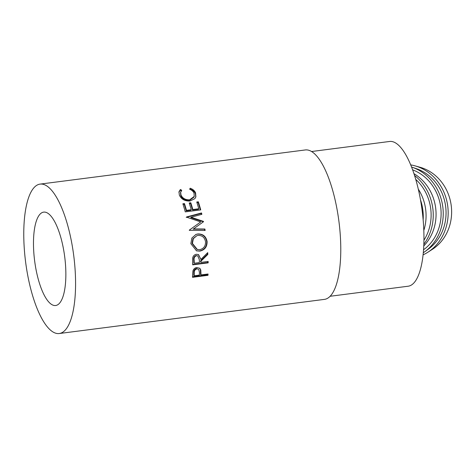 <?xml version="1.0" encoding="UTF-8"?>
<svg xmlns="http://www.w3.org/2000/svg" width="475" height="475" viewBox="0 0 475 475"><rect width="100%" height="100%" fill="white"/><g stroke="black" fill="none" stroke-linecap="round" stroke-linejoin="round"><path stroke-width="0.71" d="M55.492 305.532A47.078 15.17 82.7 0 1 34.586 260.454A47.078 15.17 82.7 0 1 43.658 212.123A47.078 15.17 82.7 0 1 43.854 212.105A47.078 15.17 82.7 0 1 64.754 257.183A47.078 15.17 82.7 0 1 55.682 305.508A47.078 15.17 82.7 0 1 55.492 305.532M423.106 254.832A47.078 42.239 -98.5 0 0 427.939 252.183L432.41 249.31A44.721 40.126 -98.5 0 0 451.25 205.806A44.721 40.126 -98.5 0 0 420.12 167.289L415.002 165.846A47.078 42.239 -98.5 0 0 410.673 164.89M427.939 252.183A47.078 42.239 -98.5 0 0 447.771 206.393A47.078 42.239 -98.5 0 0 415.002 165.846M423.326 252.712A47.078 42.239 -98.5 0 0 424.864 251.649L428.604 248.93A44.721 40.126 -98.5 0 0 445.675 206.643A44.721 40.126 -98.5 0 0 416.593 168.762L412.217 167.259A47.078 42.239 -98.5 0 0 411.54 167.034M424.864 251.649A47.078 42.239 -98.5 0 0 442.831 207.13A47.078 42.239 -98.5 0 0 412.217 167.259M423.569 249.743A44.721 40.126 -98.5 0 0 440.735 207.379A44.721 40.126 -98.5 0 0 412.603 169.842M423.789 245.925A44.721 40.126 -98.5 0 0 435.688 208.139A44.721 40.126 -98.5 0 0 413.933 173.66M423.86 244.239A47.078 42.239 -98.5 0 0 432.844 208.626A47.078 42.239 -98.5 0 0 414.527 175.471M423.955 240.178A44.721 40.126 -98.5 0 0 430.742 208.875A44.721 40.126 -98.5 0 0 415.714 179.372M423.825 230.417A44.721 40.126 -98.5 0 0 425.695 209.635A44.721 40.126 -98.5 0 0 418.261 189.08M423.154 219.848A47.078 42.239 -98.5 0 0 422.857 210.128A47.078 42.239 -98.5 0 0 420.458 199.72M330.167 296.263L408.179 286.217A72.972 23.512 -97.3 0 0 422.239 211.31A72.972 23.512 -97.3 0 0 389.838 141.443A72.972 23.512 -97.3 0 0 389.536 141.479L311.529 151.525M200.949 273.867A75.323 24.273 -97.3 0 1 200.907 274.924L208.05 274.004A75.323 24.273 -97.3 0 1 207.991 275.322L192.518 277.317A75.323 24.273 -97.3 0 0 192.636 274.419L192.945 270.958C193.557 268.975 194.863 267.829 196.876 267.508L199.874 268.351L200.788 270.067L200.949 273.867L200.545 273.374L200.379 269.64L199.666 268.167M200.955 261.208A75.323 24.273 -97.3 0 1 200.99 262.366L208.133 261.446A75.323 24.273 -97.3 0 1 208.163 262.859L192.69 264.848A75.323 24.273 -97.3 0 0 192.607 261.689L192.666 258.044C193.105 255.906 194.346 254.653 196.401 254.291L198.544 254.576L200.895 259.445L207.717 252.623A75.323 24.273 -97.3 0 1 207.83 254.416L200.955 261.208L200.551 260.923L207.433 254.22A74.147 23.893 -97.3 0 0 207.355 252.991M190.849 243.699L191.847 238.07L195.973 234.412L197.802 233.967C202.89 233.795 205.984 236.295 207.094 241.472C207.225 246.768 204.82 249.987 199.868 251.115L196.543 250.853L190.849 243.699M196.217 226.955L203.526 221.718A75.323 24.273 -97.3 0 0 203.46 221.398L191.081 217.217L201.863 214.32A75.323 24.273 -97.3 0 0 201.525 212.954L186.55 216.962A75.323 24.273 -97.3 0 1 186.598 217.164L200.717 221.926L189.282 230.138A75.323 24.273 -97.3 0 1 189.317 230.339L205.147 230.476A75.323 24.273 -97.3 0 0 204.903 229.021L193.479 228.92L196.217 226.955L193.479 228.92M184.46 203.591A75.323 24.273 -97.3 0 1 186.479 210.354L191.241 209.742A75.323 24.273 -97.3 0 0 189.222 202.979L190.808 202.777A75.323 24.273 -97.3 0 1 192.826 209.54L198.776 208.774A75.323 24.273 -97.3 0 0 196.757 202.012L198.342 201.804A75.323 24.273 -97.3 0 1 200.723 209.891L185.256 211.88A75.323 24.273 -97.3 0 0 182.875 203.799L184.46 203.591L184.211 204.214L183.053 204.363M180.387 189.489L181.723 190.267L180.654 192.132L180.969 194.958C182.548 198.324 185.44 199.951 189.638 199.833L194.245 196.407L194.026 193.194C193.295 191.419 191.835 190.101 189.656 189.246L190.172 188.231C192.915 189.192 194.726 190.778 195.611 192.981L195.878 196.864L194.875 198.639L189.941 201.056C184.811 201.21 181.284 199.221 179.354 195.088L178.974 191.799L180.387 189.489L180.221 190.333L181.545 191.092M59.292 333.521L324.496 299.369A75.323 24.273 -97.3 0 0 339.008 222.045A75.323 24.273 -97.3 0 0 305.567 149.922A75.323 24.273 -97.3 0 0 305.253 149.958L40.048 184.11A75.323 24.273 -97.3 0 0 25.537 261.434A75.323 24.273 -97.3 0 0 58.983 333.557A75.323 24.273 -97.3 0 0 59.292 333.521A75.323 24.273 -97.3 0 0 73.803 256.197A75.323 24.273 -97.3 0 0 40.363 184.074A75.323 24.273 -97.3 0 0 40.048 184.11M180.583 192.559L180.761 195.718C182.329 199.031 185.208 200.628 189.4 200.503L194.037 197.083L194.245 196.407M180.969 194.958L180.761 195.718M189.638 199.833L189.4 200.503M189.863 189.335L190.006 189.074C192.737 190.012 194.536 191.573 195.409 193.741L195.759 197.196M190.172 188.231L190.006 189.074M195.611 192.981L195.409 193.741M178.897 192.232L180.221 190.333M186.479 210.354L186.2 210.876A74.147 23.893 -97.3 0 0 184.211 204.214M186.2 210.876L190.956 210.259L191.241 209.742M189.4 203.549L190.558 203.401L190.808 202.777M192.826 209.54L192.547 210.057A74.147 23.893 -97.3 0 0 190.558 203.401M192.547 210.057L198.497 209.291L198.776 208.774M196.941 202.576L198.093 202.427L198.342 201.804M200.319 209.944A74.147 23.893 -97.3 0 0 198.093 202.427M203.181 221.962A74.147 23.893 -97.3 0 0 203.128 221.712L203.46 221.398M203.128 221.712L190.772 217.621L191.081 217.217M201.477 214.427A74.147 23.893 -97.3 0 0 201.222 213.406L201.525 212.954M186.242 217.384L201.222 213.406M192.85 227.572L200.717 221.926M204.761 230.476A74.147 23.893 -97.3 0 0 204.547 229.217L204.903 229.021M193.129 229.14L204.547 229.217M197.802 233.967L197.44 234.104C202.51 233.92 205.604 236.372 206.714 241.478C206.839 246.691 204.422 249.862 199.476 250.984L196.329 250.788M207.094 241.472L206.714 241.478M199.868 251.115L199.476 250.984M195.777 234.484L197.44 234.104M196.917 235.665L192.975 238.717L192.042 243.426L196.929 249.417L199.743 249.66C203.733 248.704 205.657 246.062 205.515 241.733C204.672 237.423 202.172 235.321 198.022 235.428L196.917 235.665L193.355 238.634L192.428 243.42L197.351 249.523M192.042 243.426L192.428 243.42M198.354 254.499L200.895 259.445M207.83 254.416L207.433 254.22M200.99 262.366L200.587 262.058A74.147 23.893 -97.3 0 0 200.551 260.923M208.163 262.859L207.759 262.527A74.147 23.893 -97.3 0 0 207.735 261.493M207.759 262.527L192.684 264.468M197.808 255.954L196.086 255.544C194.138 256.274 193.361 257.759 193.747 259.997A74.147 23.893 -97.3 0 1 193.842 262.924L194.245 263.233L199.405 262.568L199.328 259.659L197.808 255.954L196.086 255.544M194.245 263.233A75.323 24.273 -97.3 0 0 194.15 260.258L193.747 259.997M196.49 255.74C194.536 256.476 193.758 257.984 194.15 260.258M200.788 270.067L200.379 269.64M200.907 274.924L200.503 274.419A74.147 23.893 -97.3 0 0 200.545 273.374M207.991 275.322L207.587 274.799A74.147 23.893 -97.3 0 0 207.623 274.057M207.587 274.799L192.547 276.735M198.764 269.497L196.478 268.494C194.501 269.165 193.628 270.536 193.853 272.608A74.147 23.893 -97.3 0 1 193.764 275.286L194.162 275.791L199.322 275.126L199.441 272.519L198.764 269.497L196.478 268.494M194.162 275.791A75.323 24.273 -97.3 0 0 194.257 273.072L193.853 272.608M196.882 268.892C194.904 269.574 194.032 270.964 194.257 273.072M180.464 192.963L180.654 192.132"/></g></svg>
